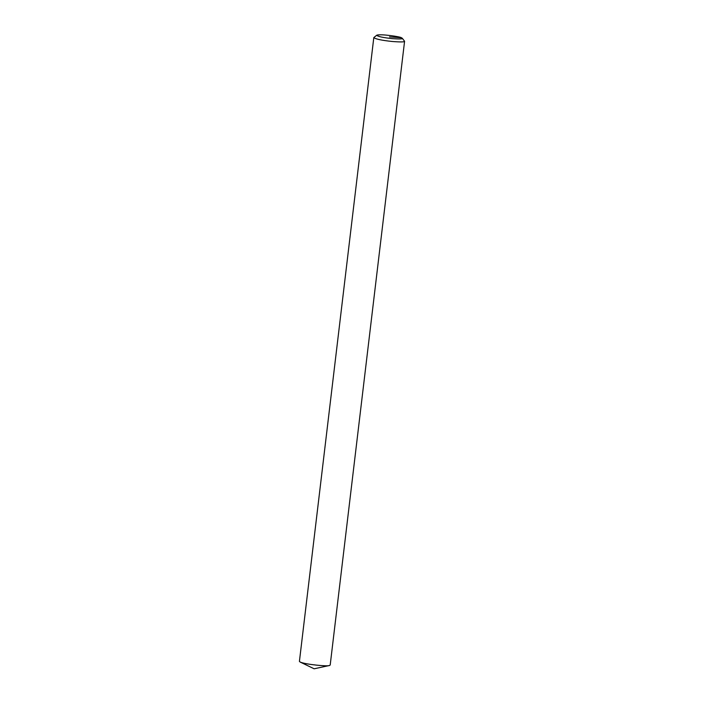<?xml version="1.0" encoding="UTF-8"?>
<svg xmlns="http://www.w3.org/2000/svg" width="704" height="704" viewBox="0 0 704 704"><rect width="100%" height="100%" fill="white"/><g stroke="black" fill="none" stroke-linecap="round" stroke-linejoin="round"><path stroke-width="1.06" d="M402.257 38.236L404.58 41.263C404.756 42.055 400.62 42.134 392.154 41.483C381.63 40.357 375.514 39.054 373.806 37.594L376.772 35.2C380.706 33.704 401.051 36.837 401.386 37.734L402.257 38.236C403.119 39.019 399.837 39.151 392.401 38.641C382.694 37.602 377.485 36.45 376.772 35.2M404.58 41.263L330.194 665.069L329.375 665.509C328.196 666.582 305.518 664.55 300.115 662.024L299.42 661.399L373.806 37.594M401.386 37.734L389.497 36.881M329.375 665.509L314.142 668.8L300.115 662.024"/></g></svg>
